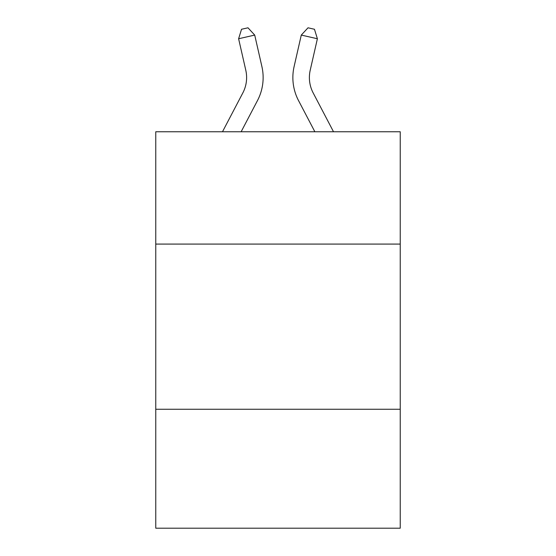 <?xml version="1.0" encoding="UTF-8"?>
<svg xmlns="http://www.w3.org/2000/svg" width="556" height="556" viewBox="0 0 556 556"><rect width="100%" height="100%" fill="white"/><g stroke="black" fill="none" stroke-linecap="round" stroke-linejoin="round"><path stroke-width="0.83" d="M400.237 244.084L400.237 131.758L155.763 131.758L155.763 244.084L400.237 244.084L400.237 528.2L155.763 528.2L155.763 244.084M400.237 409.265L155.763 409.265M222.49 131.758L242.84 92.908A33.04 33.04 0 0 0 245.787 70.237L238.614 38.746L254.717 35.077L261.897 66.567A49.553 49.553 0 0 1 257.477 100.573L241.137 131.758M333.51 131.758L313.16 92.908A33.04 33.04 0 0 1 310.213 70.237L317.386 38.746L301.282 35.077L294.103 66.567A49.553 49.553 0 0 0 298.523 100.573L314.863 131.758M301.282 35.077L294.103 66.567L301.282 35.077L308.024 27.8L314.467 29.266L317.386 38.746M242.84 92.908A33.04 33.04 0 0 0 245.787 70.237M238.614 38.746L241.533 29.266L247.976 27.8L254.717 35.077M313.16 92.908A33.04 33.04 0 0 1 310.213 70.237"/></g></svg>
